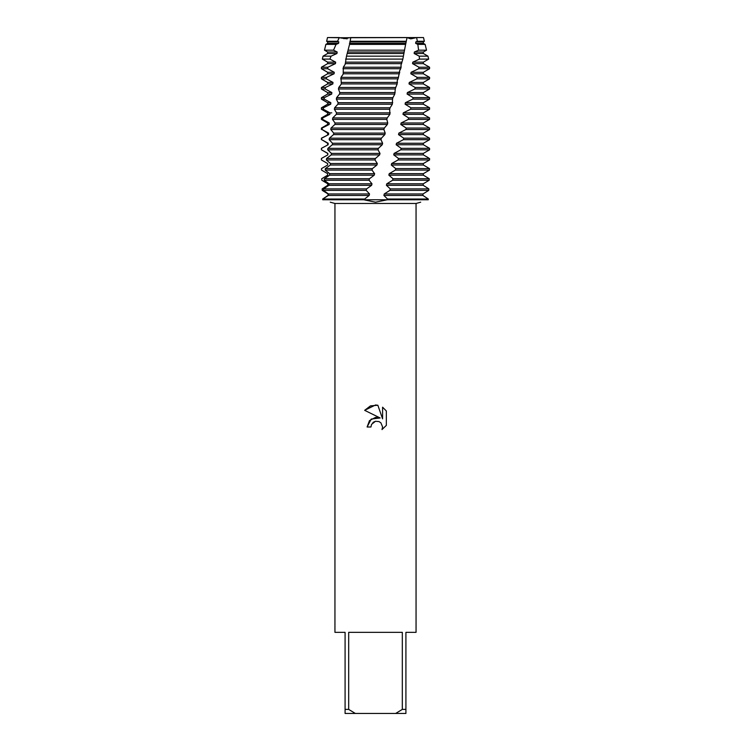 <?xml version="1.0" encoding="UTF-8"?>
<svg xmlns="http://www.w3.org/2000/svg" width="751" height="751" viewBox="0 0 751 751"><rect width="100%" height="100%" fill="white"/><g stroke="black" fill="none" stroke-linecap="round" stroke-linejoin="round"><path stroke-width="1.13" d="M339.94 37.738L423.489 37.55L424.381 41.286L423.357 41.878L423.357 43.361L425.132 44.384L417.819 44.384L418.598 50.186L426.521 50.186L423.357 52.016L423.357 53.499L427.957 56.156L419.208 56.156L419.452 59.094L428.661 59.094L423.357 62.155L423.357 63.638L429.572 67.224L418.955 67.224L418.692 68.707L429.572 68.707L423.357 72.293L423.357 73.776L429.572 77.362L417.124 77.362L416.843 78.846L429.572 78.846L423.357 82.432L423.357 83.915L429.572 87.501L415.172 87.501L414.871 88.984L429.572 88.984L423.357 92.57L423.357 94.053L429.572 97.639L413.097 97.639L412.778 99.123L429.572 99.123L423.357 102.709L423.357 104.192L429.572 107.778L410.91 107.778L410.581 109.261L429.572 109.261L423.357 112.847L423.357 114.33L429.572 117.916L408.619 117.916L408.281 119.4L429.572 119.4L423.357 122.986L423.357 124.469L429.572 128.055L406.235 128.055L405.878 129.538L429.572 129.538L423.357 133.124L423.357 134.607L429.572 138.193L403.747 138.193L403.371 139.677L429.572 139.677L423.357 143.263L423.357 144.746L429.572 148.332L401.156 148.332L400.771 149.815L429.572 149.815L423.357 153.401L423.357 154.884L428.539 157.87M370.938 427L371.557 424.353L370.938 427L367.108 427L369.483 420.607L375.5 417.406L380.147 417.969L364.657 410.337L375.5 404.986L377.856 405.24L382.588 418.87L382.588 407.192L386.343 410.994L386.343 425.395L381.987 429.572L382.597 426.962L380.898 422.841L379.002 421.574L375.5 421.273L379.002 421.574L380.898 422.841L382.597 426.962L381.987 429.572L386.343 425.395M402.32 709.395L395.674 713.45L355.326 713.45L348.68 709.395L348.68 632.342L402.32 632.342L402.32 709.395L405.915 709.395L405.915 632.342L416.054 632.342L416.054 203.474L420.691 202.197M330.233 202.179L334.946 203.474L416.054 203.474M428.267 199.766C418.269 202.93 418.269 202.93 428.267 199.766C418.269 202.93 418.269 202.93 428.267 199.766L428.305 199.024L422.935 195.438L422.982 193.955L428.765 190.369L428.84 188.886L423.198 185.3L423.226 183.817L429.187 180.231L429.234 178.747L423.339 175.161L423.348 173.678L429.459 170.092L429.488 168.609L395.749 168.609L395.355 170.092L389.215 173.678L388.858 175.161L393.017 178.747L392.613 180.231L386.774 183.817L386.408 185.3L390.276 188.886L389.872 190.369L384.268 193.955L383.892 195.438L387.516 199.024L387.309 199.766L428.267 199.766L387.309 199.766L375.5 202.179L363.691 199.766L387.309 199.766L363.691 199.766L369.182 195.438L369.53 193.955L366.197 190.369L366.61 188.886L371.623 185.3L371.998 183.817L369.041 180.231L369.464 178.747L374.233 175.161L374.618 173.678L371.989 170.092L372.421 168.609L376.927 165.023L377.321 163.54L374.993 159.954L375.434 158.47L379.621 154.884L380.006 153.401L377.997 149.815L378.438 148.332L327.905 148.332L327.699 149.815L331.407 153.401L331.257 154.884L326.554 158.47L326.375 159.954L330.459 163.54L330.327 165.023L325.361 168.609L325.202 170.092L329.651 173.678L329.548 175.161L324.348 178.747L324.207 180.231L328.994 183.817L328.91 185.3L323.484 188.886L323.371 190.369L328.459 193.955L328.384 195.438L322.78 199.024L322.733 199.766C332.731 202.93 332.731 202.93 322.733 199.766L363.691 199.766L322.733 199.766L322.695 199.024L328.065 195.438L328.018 193.955L322.235 190.369L322.16 188.886L327.802 185.3L327.774 183.817L321.813 180.231L321.766 178.747L327.661 175.161L327.652 173.678L321.541 170.092L321.512 168.609L327.671 165.023L327.68 163.54L321.428 159.954L321.428 158.47L327.821 154.884L327.858 153.401L321.484 149.815L321.428 148.332L328.121 144.746L328.178 143.263L321.71 139.677L321.428 138.193L328.562 134.607L328.638 133.124L322.085 129.538L322.151 128.055L321.428 128.055L327.643 124.469L329.145 124.469L329.238 122.986L322.62 119.4L322.714 117.916L321.428 117.916L327.643 114.33L329.858 114.33L329.971 112.847L323.324 109.261L323.437 107.778L321.428 107.778L327.643 104.192L330.712 104.192L330.853 102.709L324.179 99.123L324.319 97.639L321.428 97.639L327.643 94.053L331.707 94.053L331.858 92.57L325.192 88.984L325.352 87.501L321.428 87.501L327.643 83.915L332.834 83.915L333.003 82.432L326.347 78.846L326.535 77.362L321.428 77.362L327.643 73.776L334.082 73.776L334.279 72.293L327.661 68.707L327.858 67.224L321.428 67.224L327.643 63.638L335.462 63.638L335.669 62.155L329.924 59.094L331.078 56.156L323.043 56.156L327.643 53.499L336.955 53.499L337.18 52.016L333.528 50.186L336.063 44.384L325.868 44.384L327.643 43.361L338.57 43.361L338.814 41.878L337.499 41.286M380.147 417.969L371.219 419.058L367.108 427M372.853 422.644L373.36 422.231M373.425 422.193L375.434 421.292M386.343 410.994L382.588 407.192M377.856 405.24L370.487 405.878L364.657 410.337M375.5 421.273L371.557 424.353M347.178 38.836L340.682 37.963M327.643 43.361L327.643 41.878L326.619 41.286L337.509 41.286L339.349 37.55L327.511 37.55L339.987 37.757M334.946 203.474L334.946 632.342L345.084 632.342L345.084 713.45L355.326 713.45M395.674 713.45L405.915 713.45L405.915 709.395M345.084 709.395L348.68 709.395M343.808 38.658L350.783 37.55L407.061 37.55L410.6 38.836M411.229 38.78L416.636 37.55L417.321 41.286L415.847 41.878L415.641 43.361L423.357 43.361M415.641 43.361L417.819 44.384M415.847 41.878L423.357 41.878M417.321 41.286L424.381 41.286M400.771 149.815L394.097 153.401L393.74 154.884L398.481 158.47L398.086 159.954L391.656 163.54L391.29 165.023L423.357 165.023L429.488 168.609M391.29 165.023L395.749 168.609M326.272 165.821L327.671 165.023M391.656 163.54L423.357 163.54L423.357 165.023M327.643 165.023L327.68 163.54M426.38 161.794L423.357 163.54M426.624 161.653L429.572 159.954L429.572 158.47L398.481 158.47M398.086 159.954L429.572 159.954M327.643 163.54L324.62 161.794M393.74 154.884L423.357 154.884M322.461 157.87L327.821 154.884M394.097 153.401L423.357 153.401M327.643 154.884L327.858 153.401M327.643 153.401L321.484 149.815M327.699 149.815L377.997 149.815M403.371 139.677L396.509 143.263L396.152 144.746L423.357 144.746M396.152 144.746L401.156 148.332M321.503 148.332L328.121 144.746M396.509 143.263L423.357 143.263M327.643 144.746L327.643 143.263L328.178 143.263M327.643 143.263L321.71 139.677M329.163 139.677L380.973 139.677L381.395 138.193L329.389 138.193L329.163 139.677L332.505 143.263L332.336 144.746L327.905 148.332M405.878 129.538L398.847 133.124L398.509 134.607L423.357 134.607M398.509 134.607L403.747 138.193M321.747 138.193L328.562 134.607M398.847 133.124L423.357 133.124M327.643 134.607L327.643 133.124L328.638 133.124M327.643 133.124L322.085 129.538M330.769 129.538L383.902 129.538L384.334 128.055L331.013 128.055L330.769 129.538L333.726 133.124L333.547 134.607L329.389 138.193M408.281 119.4L401.109 122.986L400.781 124.469L423.357 124.469M400.781 124.469L406.235 128.055M322.151 128.055L329.145 124.469M401.109 122.986L423.357 122.986M327.643 124.469L327.643 122.986L329.238 122.986M327.643 122.986L321.428 119.4L322.62 119.4M332.496 119.4L386.812 119.4L387.234 117.916L332.759 117.916L332.496 119.4L335.077 122.986L334.871 124.469L331.013 128.055M410.581 109.261L403.287 112.847L402.977 114.33L423.357 114.33M402.977 114.33L408.619 117.916M322.714 117.916L329.858 114.33M403.287 112.847L423.357 112.847M327.643 114.33L327.643 112.847L331.773 112.847M327.643 112.847L321.428 109.261L323.324 109.261M334.355 109.261L389.685 109.261L390.107 107.778L334.636 107.778L334.355 109.261L336.542 112.847L336.317 114.33L332.759 117.916M412.778 99.123L405.371 102.709L405.08 104.192L423.357 104.192M405.08 104.192L410.91 107.778M323.437 107.778L330.712 104.192M405.371 102.709L423.357 102.709M327.643 104.192L327.643 102.709L330.853 102.709M327.643 102.709L321.428 99.123L324.179 99.123M336.335 99.123L392.52 99.123L392.933 97.639L336.636 97.639L336.335 99.123L338.119 102.709L337.884 104.192L334.636 107.778M414.871 88.984L407.38 92.57L407.089 94.053L423.357 94.053M407.089 94.053L413.097 97.639M324.319 97.639L331.707 94.053M407.38 92.57L423.357 92.57M327.643 94.053L327.643 92.57L331.858 92.57M327.643 92.57L321.428 88.984L325.192 88.984M338.438 88.984L395.308 88.984L395.711 87.501L338.757 87.501L338.438 88.984L339.809 92.57L339.555 94.053L336.636 97.639M416.843 78.846L409.286 82.432L409.013 83.915L423.357 83.915M409.013 83.915L415.172 87.501M325.352 87.501L332.834 83.915M409.286 82.432L423.357 82.432M327.643 83.915L327.643 82.432L333.003 82.432M327.643 82.432L321.428 78.846L326.347 78.846M340.654 78.846L398.039 78.846L398.434 77.362L340.982 77.362L341.32 84.018L338.757 87.501M418.692 68.707L411.088 72.293L410.835 73.776L423.357 73.776M410.835 73.776L417.124 77.362M326.535 77.362L334.082 73.776M411.088 72.293L423.357 72.293M327.643 73.776L327.643 72.293L334.279 72.293M327.643 72.293L321.428 68.707L327.661 68.707M342.972 68.707L400.705 68.707L401.081 67.224L343.32 67.224L343.188 74.171L340.982 77.362M419.452 59.094L412.787 62.155L412.552 63.638L423.357 63.638M412.552 63.638L418.955 67.224M327.858 67.224L335.462 63.638M412.787 62.155L423.357 62.155M327.643 63.638L327.643 62.155L335.669 62.155M327.643 62.155L322.339 59.094L329.924 59.094M345.591 59.094L402.865 59.094L403.4 56.156L346.502 56.156L345.178 64.342L343.32 67.224M418.598 50.186L414.374 52.016L414.158 53.499L423.357 53.499M414.158 53.499L419.208 56.156M331.078 56.156L336.955 53.499M414.374 52.016L423.357 52.016M327.643 53.499L327.643 52.016L337.18 52.016M327.643 52.016L324.479 50.186L333.528 50.186M348.182 50.186L404.507 50.186L405.624 44.384L349.562 44.384L346.502 56.156M336.063 44.384L338.57 43.361M327.643 41.878L338.814 41.878M350.783 37.55L350.182 41.286L406.263 41.286L407.061 37.55M378.438 148.332L382.25 144.746L382.625 143.263L380.973 139.677M381.395 138.193L384.822 134.607L385.197 133.124L383.902 129.538M384.334 128.055L387.366 124.469L387.732 122.986L386.812 119.4M387.234 117.916L389.882 114.33L389.685 109.261M390.107 107.778L392.36 104.192L392.52 99.123M392.933 97.639L394.791 94.053L395.308 88.984M395.711 87.501L397.166 83.915L397.27 80.47L398.039 78.846M398.434 77.362L399.673 70.678L400.705 68.707M401.081 67.224L401.015 65.055L402.865 59.094M403.4 56.156L404.507 50.186M405.624 44.384L406.263 41.286M350.182 41.286L349.562 44.384M349.778 41.878L406.225 41.878M349.45 43.361L405.934 43.361M347.6 52.016L404.169 52.016M347.291 53.499L403.86 53.499M345.507 62.155L402.02 62.155M345.216 63.638L401.701 63.638M343.517 72.293L399.804 72.293M343.226 73.776L399.466 73.776M341.611 82.432L397.504 82.432M341.339 83.915L397.166 83.915M339.809 92.57L395.139 92.57M339.555 94.053L394.791 94.053M338.119 102.709L392.717 102.709M337.884 104.192L392.36 104.192M336.542 112.847L390.248 112.847M336.317 114.33L389.882 114.33M335.077 122.986L387.732 122.986M334.871 124.469L387.366 124.469M333.726 133.124L385.197 133.124M333.547 134.607L384.822 134.607M332.505 143.263L382.625 143.263M332.336 144.746L382.25 144.746M331.407 153.401L380.006 153.401M331.257 154.884L379.621 154.884M375.434 158.47L326.554 158.47M326.375 159.954L374.993 159.954M330.459 163.54L377.321 163.54M330.327 165.023L376.927 165.023M372.421 168.609L325.361 168.609M325.202 170.092L371.989 170.092M395.355 170.092L429.459 170.092M329.651 173.678L374.618 173.678M389.215 173.678L423.348 173.678M329.548 175.161L374.233 175.161M388.858 175.161L423.339 175.161M369.464 178.747L324.348 178.747M429.234 178.747L393.017 178.747M324.207 180.231L369.041 180.231M392.613 180.231L429.187 180.231M328.994 183.817L371.998 183.817M386.774 183.817L423.226 183.817M328.91 185.3L371.623 185.3M386.408 185.3L423.198 185.3M363.878 199.024L322.78 199.024M428.305 199.024L387.516 199.024M366.61 188.886L323.484 188.886M428.84 188.886L390.276 188.886M328.384 195.438L369.182 195.438M383.892 195.438L422.935 195.438M323.371 190.369L366.197 190.369M389.872 190.369L428.765 190.369M328.459 193.955L369.53 193.955M384.268 193.955L422.982 193.955M416.636 37.55L423.489 37.55M327.511 37.55L326.619 41.286M325.868 44.384L324.479 50.186M425.132 44.384L426.521 50.186M323.043 56.156L322.339 59.094M427.957 56.156L428.661 59.094M321.428 67.224L321.428 68.707M429.572 67.224L429.572 68.707M321.428 77.362L321.428 78.846M429.572 77.362L429.572 78.846M321.428 87.501L321.428 88.984M429.572 87.501L429.572 88.984M321.428 97.639L321.428 99.123M429.572 97.639L429.572 99.123M321.428 107.778L321.428 109.261M429.572 107.778L429.572 109.261M321.428 117.916L321.428 119.4M429.572 117.916L429.572 119.4M321.428 128.055L321.428 129.538M429.572 128.055L429.572 129.538M321.428 138.193L321.428 139.677M429.572 138.193L429.572 139.677M321.428 148.332L321.428 149.815M429.572 148.332L429.572 149.815"/></g></svg>
